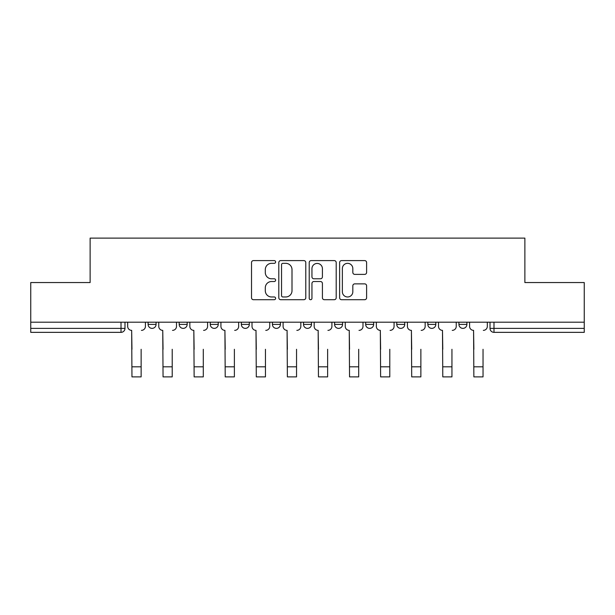 <?xml version="1.0" encoding="UTF-8"?>
<svg xmlns="http://www.w3.org/2000/svg" width="615" height="615" viewBox="0 0 615 615"><rect width="100%" height="100%" fill="white"/><g stroke="black" fill="none" stroke-linecap="round" stroke-linejoin="round"><path stroke-width="0.92" d="M275.62 261.967A1.368 1.368 0 0 0 274.252 260.599L253.472 260.599A1.953 1.953 0 0 0 251.52 262.551L251.52 297.752A1.953 1.953 0 0 0 253.472 299.713L274.252 299.713A1.368 1.368 0 0 0 275.62 298.344A1.368 1.368 0 0 0 274.252 296.976L271.561 296.976A6.258 6.258 0 0 1 265.303 290.718L265.303 287.782A6.258 6.258 0 0 1 271.561 281.524L274.252 281.524A1.368 1.368 0 0 0 275.62 280.156A1.368 1.368 0 0 0 274.252 278.787L271.561 278.787A6.258 6.258 0 0 1 265.303 272.53L265.303 269.593A6.258 6.258 0 0 1 271.561 263.335L274.252 263.335A1.368 1.368 0 0 0 275.62 261.967M396.76 322.191L396.76 324.389L404.732 324.389A3.982 3.982 0 0 1 400.749 328.372A3.982 3.982 0 0 1 396.76 324.389L396.76 322.191M334.598 322.191L334.598 324.389L342.57 324.389A3.982 3.982 0 0 1 338.581 328.372A3.982 3.982 0 0 1 334.598 324.389L334.598 322.191M303.518 322.191L303.518 324.389L311.482 324.389A3.982 3.982 0 0 1 307.5 328.372A3.982 3.982 0 0 1 303.518 324.389L303.518 322.191M241.349 322.191L241.349 324.389L249.321 324.389A3.982 3.982 0 0 1 245.339 328.372A3.982 3.982 0 0 1 241.349 324.389L241.349 322.191M364.657 274.382A1.953 1.953 0 0 0 366.609 272.43L366.609 262.551A1.953 1.953 0 0 0 364.657 260.599L341.579 260.599A1.953 1.953 0 0 0 339.626 262.551L339.626 297.752A1.953 1.953 0 0 0 341.579 299.713L364.657 299.713A1.953 1.953 0 0 0 366.609 297.752L366.609 285.829A1.953 1.953 0 0 0 364.657 283.869L354.778 283.869A1.953 1.953 0 0 0 352.825 285.829L352.825 291.741A5.235 5.235 0 0 1 347.59 296.976A5.235 5.235 0 0 1 342.363 291.741L342.363 268.563A5.235 5.235 0 0 1 347.59 263.335A5.235 5.235 0 0 1 352.825 268.563L352.825 272.43A1.953 1.953 0 0 0 354.778 274.382L364.657 274.382M30.75 322.191L30.75 282.546L90.128 282.546L90.128 238.113L524.872 238.113L524.872 282.546L584.25 282.546L584.25 322.191L30.75 322.191L30.75 328.372L124.991 328.372L124.991 322.191L124.991 328.372A3.982 3.982 0 0 1 121.009 332.354L30.75 332.354L30.75 328.372M305.786 262.551A1.953 1.953 0 0 0 303.833 260.599L280.755 260.599A1.953 1.953 0 0 0 278.803 262.551L278.803 297.752A1.953 1.953 0 0 0 280.755 299.713L303.833 299.713A1.953 1.953 0 0 0 305.786 297.752L305.786 262.551M311.167 260.599L334.245 260.599A1.953 1.953 0 0 1 336.197 262.551L336.197 297.752A1.953 1.953 0 0 1 334.245 299.713L324.366 299.713A1.953 1.953 0 0 1 322.414 297.752L322.414 283.477A1.953 1.953 0 0 0 320.453 281.524L313.904 281.524A1.953 1.953 0 0 0 311.951 283.477L311.951 298.344A1.368 1.368 0 0 1 310.583 299.713A1.368 1.368 0 0 1 309.214 298.344L309.214 262.551A1.953 1.953 0 0 1 311.167 260.599M490.009 322.191L490.009 328.372L584.25 328.372L584.25 332.354L493.991 332.354A3.982 3.982 0 0 1 490.009 328.372M584.25 322.191L584.25 328.372M466.893 322.191L466.893 324.389A3.982 3.982 0 0 1 462.911 328.372A3.982 3.982 0 0 1 458.928 324.389L466.893 324.389M458.928 322.191L458.928 324.389M435.812 322.191L435.812 324.389A3.982 3.982 0 0 1 431.83 328.372A3.982 3.982 0 0 1 427.84 324.389L435.812 324.389L435.812 322.191M427.84 322.191L427.84 324.389M404.732 322.191L404.732 324.389M373.651 322.191L373.651 324.389A3.982 3.982 0 0 1 369.661 328.372A3.982 3.982 0 0 1 365.679 324.389L373.651 324.389L373.651 322.191M365.679 322.191L365.679 324.389M342.57 322.191L342.57 324.389L342.57 322.191M311.482 324.389L311.482 322.191L311.482 324.389A3.982 3.982 0 0 1 307.5 328.372M280.402 322.191L280.402 324.389A3.982 3.982 0 0 1 276.419 328.372A3.982 3.982 0 0 1 272.43 324.389A3.982 3.982 0 0 0 276.419 328.372A3.982 3.982 0 0 0 280.402 324.389L280.402 322.191M272.43 322.191L272.43 324.389L280.402 324.389M249.321 322.191L249.321 324.389M218.24 322.191L218.24 324.389A3.982 3.982 0 0 1 214.251 328.372A3.982 3.982 0 0 1 210.268 324.389A3.982 3.982 0 0 0 214.251 328.372A3.982 3.982 0 0 0 218.24 324.389L210.268 324.389L210.268 322.191M179.188 322.191L179.188 324.389L187.16 324.389L187.16 322.191L187.16 324.389A3.982 3.982 0 0 1 183.17 328.372A3.982 3.982 0 0 1 179.188 324.389A3.982 3.982 0 0 0 183.17 328.372M148.107 322.191L148.107 324.389L156.072 324.389L156.072 322.191L156.072 324.389A3.982 3.982 0 0 1 152.09 328.372A3.982 3.982 0 0 1 148.107 324.389A3.982 3.982 0 0 0 152.09 328.372M121.009 322.191L121.009 332.354A3.982 3.982 0 0 0 124.991 328.372M282.908 263.335A1.368 1.368 0 0 0 281.539 264.704L281.539 295.607A1.368 1.368 0 0 0 282.908 296.976L285.744 296.976A6.258 6.258 0 0 0 292.002 290.718L292.002 269.593A6.258 6.258 0 0 0 285.744 263.335L282.908 263.335M322.414 268.663A5.235 5.235 0 0 0 317.179 263.435A5.235 5.235 0 0 0 311.951 268.663L311.951 276.827A1.953 1.953 0 0 0 313.904 278.787L320.453 278.787A1.953 1.953 0 0 0 322.414 276.827L322.414 268.663M127.682 326.381L127.682 322.191L127.682 326.381A3.982 3.982 0 0 0 131.664 330.363L131.964 349.289M131.664 330.363L131.964 376.887L141.135 376.887L141.135 349.289M145.417 326.381L145.417 322.191L145.417 326.381A3.982 3.982 0 0 1 141.427 330.363M141.135 376.887L131.964 376.887M158.762 326.381L158.762 322.191L158.762 326.381A3.982 3.982 0 0 0 162.752 330.363L163.052 349.289M162.752 330.363L163.052 376.887L172.215 376.887L172.215 349.289M176.497 326.381L176.497 322.191L176.497 326.381A3.982 3.982 0 0 1 172.515 330.363M189.843 326.381L189.843 322.191L189.843 326.381A3.982 3.982 0 0 0 193.833 330.363L194.132 349.289M193.833 330.363L194.132 376.887L203.296 376.887L203.296 349.289M207.578 326.381L207.578 322.191L207.578 326.381A3.982 3.982 0 0 1 203.596 330.363M172.215 376.887L163.052 376.887M203.296 376.887L194.132 376.887M220.931 326.381L220.931 322.191L220.931 326.381A3.982 3.982 0 0 0 224.913 330.363L225.213 349.289M224.913 330.363L225.213 376.887L234.377 376.887L234.377 349.289M238.658 326.381L238.658 322.191L238.658 326.381A3.982 3.982 0 0 1 234.676 330.363M252.012 326.381L252.012 322.191L252.012 326.381A3.982 3.982 0 0 0 255.994 330.363L256.294 349.289M255.994 330.363L256.294 376.887L265.457 376.887L265.457 349.289M269.747 326.381L269.747 322.191L269.747 326.381A3.982 3.982 0 0 1 265.757 330.363M283.092 326.381L283.092 322.191L283.092 326.381A3.982 3.982 0 0 0 287.074 330.363L287.374 349.289M287.074 330.363L287.374 376.887L296.545 376.887L296.545 349.289M300.827 326.381L300.827 322.191L300.827 326.381A3.982 3.982 0 0 1 296.837 330.363M234.377 376.887L225.213 376.887M265.457 376.887L256.294 376.887M296.545 376.887L287.374 376.887M314.173 326.381L314.173 322.191L314.173 326.381A3.982 3.982 0 0 0 318.163 330.363L318.455 349.289M318.163 330.363L318.455 376.887L327.626 376.887L327.626 349.289M331.908 326.381L331.908 322.191L331.908 326.381A3.982 3.982 0 0 1 327.926 330.363M327.626 376.887L318.455 376.887M345.253 326.381L345.253 322.191L345.253 326.381A3.982 3.982 0 0 0 349.243 330.363L349.543 349.289M349.243 330.363L349.543 376.887L358.706 376.887L358.706 349.289M362.988 326.381L362.988 322.191L362.988 326.381A3.982 3.982 0 0 1 359.006 330.363M358.706 376.887L349.543 376.887M376.342 326.381L376.342 322.191L376.342 326.381A3.982 3.982 0 0 0 380.324 330.363L380.624 349.289M380.324 330.363L380.624 376.887L389.787 376.887L389.787 349.289M394.069 326.381L394.069 322.191L394.069 326.381A3.982 3.982 0 0 1 390.087 330.363M389.787 376.887L380.624 376.887M407.422 326.381L407.422 322.191L407.422 326.381A3.982 3.982 0 0 0 411.404 330.363L411.704 349.289M411.404 330.363L411.704 376.887L420.868 376.887L420.868 349.289M425.157 326.381L425.157 322.191L425.157 326.381A3.982 3.982 0 0 1 421.167 330.363M420.868 376.887L411.704 376.887M438.503 326.381L438.503 322.191L438.503 326.381A3.982 3.982 0 0 0 442.485 330.363L442.785 349.289M442.485 330.363L442.785 376.887L451.948 376.887L451.948 349.289M456.238 326.381L456.238 322.191L456.238 326.381A3.982 3.982 0 0 1 452.248 330.363M451.948 376.887L442.785 376.887M469.583 326.381L469.583 322.191L469.583 326.381A3.982 3.982 0 0 0 473.573 330.363L473.865 349.289M473.573 330.363L473.865 376.887L483.036 376.887L483.036 349.289M487.318 326.381L487.318 322.191L487.318 326.381A3.982 3.982 0 0 1 483.336 330.363M483.036 376.887L473.865 376.887M493.991 322.191L493.991 332.354M141.135 366.824L131.964 366.824M172.215 366.824L163.052 366.824M203.296 366.824L194.132 366.824M234.377 366.824L225.213 366.824M265.457 366.824L256.294 366.824M296.545 366.824L287.374 366.824M327.626 366.824L318.455 366.824M358.706 366.824L349.543 366.824M389.787 366.824L380.624 366.824M420.868 366.824L411.704 366.824M451.948 366.824L442.785 366.824M483.036 366.824L473.865 366.824"/></g></svg>
